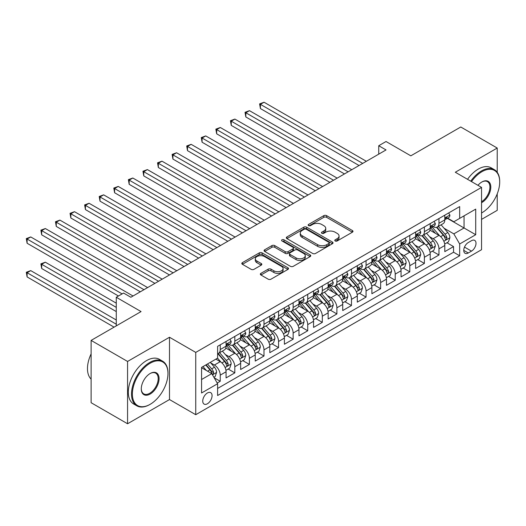 <?xml version="1.0" encoding="UTF-8"?>
<svg xmlns="http://www.w3.org/2000/svg" width="526" height="526" viewBox="0 0 526 526"><rect width="100%" height="100%" fill="white"/><g stroke="black" fill="none" stroke-linecap="round" stroke-linejoin="round"><path stroke-width="0.79" d="M335.187 240.967A1.42 0.815 0 0 0 337.186 240.967L352.394 232.19A2.025 1.17 0 0 0 352.992 231.361A2.025 1.17 0 0 0 352.394 230.533L326.633 215.66A2.025 1.17 0 0 0 323.773 215.66L308.565 224.438A1.42 0.815 0 0 0 308.151 225.016A1.42 0.815 0 0 0 308.565 225.595A1.42 0.815 0 0 0 310.564 225.595L312.536 224.457A6.476 3.741 0 0 1 321.695 224.457L323.838 225.7A6.476 3.741 0 0 1 325.739 228.343A6.476 3.741 0 0 1 323.838 230.986L321.873 232.124A1.42 0.815 0 0 0 321.458 232.702A1.42 0.815 0 0 0 321.873 233.281A1.42 0.815 0 0 0 323.878 233.281L325.844 232.144A6.476 3.741 0 0 1 335.003 232.144L337.153 233.386A6.476 3.741 0 0 1 339.053 236.029A6.476 3.741 0 0 1 337.153 238.672L335.187 239.81A1.42 0.815 0 0 0 334.773 240.389A1.42 0.815 0 0 0 335.187 240.967L335.187 239.81M207.408 403.764A6.601 3.807 120 0 0 211.715 397.945A6.601 3.807 120 0 0 210.709 392.659A6.601 3.807 120 0 0 207.408 392.988A6.601 3.807 120 0 0 203.095 398.8A6.601 3.807 120 0 0 204.108 404.086A6.601 3.807 120 0 0 207.408 403.764M260.935 273.342A2.025 1.17 0 0 0 260.344 274.164A2.025 1.17 0 0 0 260.935 274.993L268.161 279.168A2.025 1.17 0 0 0 271.028 279.168L287.913 269.417A2.025 1.17 0 0 0 288.511 268.589A2.025 1.17 0 0 0 287.913 267.76L262.152 252.888A2.025 1.17 0 0 0 259.292 252.888L242.401 262.638A2.025 1.17 0 0 0 241.809 263.467A2.025 1.17 0 0 0 242.401 264.289L251.132 269.332A2.025 1.17 0 0 0 253.992 269.332L261.225 265.157A2.025 1.17 0 0 0 261.816 264.335A2.025 1.17 0 0 0 261.225 263.506L256.892 261.008A5.418 3.123 0 0 1 255.307 258.799A5.418 3.123 0 0 1 258.647 255.906A5.418 3.123 0 0 1 264.552 256.583L281.509 266.38A5.418 3.123 0 0 1 283.1 268.589A5.418 3.123 0 0 1 279.753 271.475A5.418 3.123 0 0 1 273.855 270.798L271.028 269.167A2.025 1.17 0 0 0 268.161 269.167L260.935 273.342L260.935 274.993M497.221 172.298L497.221 148.043L460.769 126.996L410.826 155.827L386.031 141.514L378.746 145.728L386.031 149.936L130.849 297.262L123.564 293.054L116.272 297.262L116.272 325.89M127.568 361.454L127.568 423.759L169.497 399.55L169.497 337.251L127.568 361.454L91.116 340.407L141.06 311.576L116.272 297.262M169.497 337.251L195.744 352.407L481.546 187.401L481.546 249.699L195.744 414.705L195.744 352.407M497.221 148.043L455.299 172.245L481.546 187.401M312.681 253.466A2.025 1.17 0 0 0 315.541 253.466L332.432 243.716A2.025 1.17 0 0 0 333.024 242.887A2.025 1.17 0 0 0 332.432 242.059L306.665 227.186A2.025 1.17 0 0 0 303.804 227.186L286.913 236.937A2.025 1.17 0 0 0 286.322 237.765A2.025 1.17 0 0 0 286.913 238.594L312.681 253.466M282.541 241.276A1.42 0.815 0 0 1 283.981 241.473L283.981 239.79L310.176 254.913A2.025 1.17 0 0 1 310.767 255.735A2.025 1.17 0 0 1 310.176 256.563L293.284 266.314A2.025 1.17 0 0 1 290.418 266.314L264.657 251.441L264.657 249.791A2.025 1.17 0 0 0 264.065 250.613A2.025 1.17 0 0 0 264.657 251.441M264.657 249.791L271.883 245.616A2.025 1.17 0 0 1 274.75 245.616L285.197 251.645A2.025 1.17 0 0 0 288.057 251.645L292.857 248.877A2.025 1.17 0 0 0 293.449 248.055A2.025 1.17 0 0 0 292.857 247.227L281.975 240.947A1.42 0.815 0 0 1 281.561 240.369A1.42 0.815 0 0 1 282.436 239.613A1.42 0.815 0 0 1 283.981 239.79M127.568 423.759L91.116 402.712L91.116 340.407M481.546 219.388L497.221 210.341L497.221 193.857M217.212 383.033L220.236 381.284L214.187 377.793M210.742 362.92L214.404 365.037A8.252 4.76 60 0 1 220.236 375.137L226.068 371.77L226.068 377.918L234.82 372.868L228.185 369.035M225.325 354.504L228.988 356.615A8.252 4.76 60 0 1 234.82 366.721L240.652 363.354L240.652 369.495L249.403 364.446L242.769 360.612M239.909 346.082L243.571 348.199A8.252 4.76 60 0 1 249.403 358.298L255.235 354.932L255.235 361.079L263.986 356.03L257.352 352.196M254.492 337.666L258.154 339.776A8.252 4.76 60 0 1 263.986 349.882L269.818 346.516L269.818 352.657L278.563 347.607L271.929 343.78M269.075 329.25L272.731 331.36A8.252 4.76 60 0 1 278.563 341.466L284.402 338.093L284.402 344.241L293.146 339.191L286.512 335.358M283.652 320.827L287.314 322.944A8.252 4.76 60 0 1 293.146 333.043L298.978 329.677L298.978 335.825L307.73 330.769L301.096 326.942M298.235 312.411L301.898 314.522A8.252 4.76 60 0 1 307.73 324.627L313.562 321.261L313.562 327.402L322.313 322.353L315.679 318.519M312.819 303.989L316.481 306.106A8.252 4.76 60 0 1 322.313 316.205L328.145 312.839L328.145 318.986L336.896 313.937L330.256 310.103M327.402 295.573L331.058 297.683A8.252 4.76 60 0 1 336.896 307.789L342.728 304.423L342.728 310.564L351.473 305.514L344.839 301.687M341.979 287.15L345.641 289.267A8.252 4.76 60 0 1 351.473 299.366L357.305 296L357.305 302.148L366.057 297.098L359.422 293.265M356.562 278.734L360.225 280.845A8.252 4.76 60 0 1 366.057 290.95L371.889 287.584L371.889 293.732L380.64 288.675L374.006 284.849M371.146 270.318L374.808 272.429A8.252 4.76 60 0 1 380.64 282.534L386.472 279.161L386.472 285.309L395.223 280.259L388.589 276.426M385.729 261.895L389.391 264.013A8.252 4.76 60 0 1 395.223 274.112L401.055 270.745L401.055 276.893L409.8 271.837L403.166 268.01M400.306 253.479L403.968 255.59A8.252 4.76 60 0 1 409.8 265.696L415.639 262.329L415.639 268.47L424.383 263.421L417.749 259.588M414.889 245.057L418.551 247.174A8.252 4.76 60 0 1 424.383 257.273L430.215 253.907L430.215 260.054L438.967 255.005L438.967 248.857A8.252 4.76 -120 0 0 433.135 238.751L429.472 236.641M432.333 251.172L438.967 255.005M226.068 371.77A8.252 4.76 -120 0 0 220.236 361.671L215.864 359.14M240.652 363.354A8.252 4.76 -120 0 0 234.82 353.248L225.805 348.041M255.235 354.932A8.252 4.76 -120 0 0 249.403 344.832L240.382 339.625M269.818 346.516A8.252 4.76 -120 0 0 263.986 336.41L254.965 331.202M284.402 338.093A8.252 4.76 -120 0 0 278.563 327.994L269.549 322.786M298.978 329.677A8.252 4.76 -120 0 0 293.146 319.571L284.132 314.37M313.562 321.261A8.252 4.76 -120 0 0 307.73 311.155L298.709 305.948M328.145 312.839A8.252 4.76 -120 0 0 322.313 302.739L313.292 297.532M342.728 304.423A8.252 4.76 -120 0 0 336.896 294.317L327.876 289.109M357.305 296A8.252 4.76 -120 0 0 351.473 285.901L342.459 280.693M371.889 287.584A8.252 4.76 -120 0 0 366.057 277.478L357.042 272.271M386.472 279.161A8.252 4.76 -120 0 0 380.64 269.062L371.619 263.855M401.055 270.745A8.252 4.76 -120 0 0 395.223 260.64L386.202 255.439M415.639 262.329A8.252 4.76 -120 0 0 409.8 252.224L400.786 247.016M430.215 253.907A8.252 4.76 -120 0 0 424.383 243.808L415.369 238.6M471.487 240.691L468.278 242.545A6.391 3.689 120 0 0 464.103 248.173A6.391 3.689 120 0 0 465.083 253.302A6.391 3.689 120 0 0 468.278 252.98L471.487 251.132A6.391 3.689 120 0 0 475.662 245.497A6.391 3.689 120 0 0 474.682 240.375A6.391 3.689 120 0 0 471.487 240.691M201.576 379.516L211.781 373.624L217.613 383.724L217.613 395.513L459.671 255.761L459.671 243.972L453.839 233.873L444.056 228.218M217.613 383.724L201.576 392.988L201.576 367.391L217.613 358.134L217.613 346.345L459.671 206.593L459.671 218.382L475.714 209.118L475.714 234.714L459.671 243.972M228.909 344.451L228.988 344.491A8.252 4.76 60 0 0 233.11 344.905L238.942 341.532A8.252 4.76 -120 0 0 240.652 337.758L240.652 333.043M243.492 336.029L243.571 336.075A8.252 4.76 60 0 0 247.693 336.482L253.525 333.116A8.252 4.76 -120 0 0 255.235 329.342L255.235 324.627M258.075 327.613L258.154 327.659A8.252 4.76 60 0 0 262.277 328.066L268.109 324.7A8.252 4.76 -120 0 0 269.818 320.919L269.818 316.205M272.659 319.19L272.731 319.236A8.252 4.76 60 0 0 276.86 319.644L282.692 316.277A8.252 4.76 -120 0 0 284.402 312.503L284.402 307.789M287.242 310.774L287.314 310.82A8.252 4.76 60 0 0 291.437 311.228L297.275 307.861A8.252 4.76 -120 0 0 298.978 304.081L298.978 299.366M301.819 302.358L301.898 302.397A8.252 4.76 60 0 0 306.02 302.805L311.852 299.439A8.252 4.76 -120 0 0 313.562 295.665L313.562 290.95M316.402 293.935L316.481 293.981A8.252 4.76 60 0 0 320.604 294.389L326.436 291.023A8.252 4.76 -120 0 0 328.145 287.249L328.145 282.534M330.985 285.519L331.058 285.559A8.252 4.76 60 0 0 335.187 285.973L341.019 282.6A8.252 4.76 -120 0 0 342.728 278.826L342.728 274.112M345.569 277.097L345.641 277.143A8.252 4.76 60 0 0 349.77 277.55L355.602 274.184A8.252 4.76 -120 0 0 357.305 270.41L357.305 265.696M360.146 268.681L360.225 268.727A8.252 4.76 60 0 0 364.347 269.134L370.179 265.768A8.252 4.76 -120 0 0 371.889 261.987L371.889 257.273M374.729 260.265L374.808 260.304A8.252 4.76 60 0 0 378.93 260.712L384.762 257.345A8.252 4.76 -120 0 0 386.472 253.571L386.472 248.857M389.312 251.842L389.391 251.888A8.252 4.76 60 0 0 393.514 252.296L399.346 248.93A8.252 4.76 -120 0 0 401.055 245.149L401.055 240.435M403.896 243.426L403.968 243.466A8.252 4.76 60 0 0 408.097 243.88L413.929 240.507A8.252 4.76 -120 0 0 415.639 236.733L415.639 232.019M418.472 235.004L418.551 235.05A8.252 4.76 60 0 0 422.674 235.457L428.506 232.091A8.252 4.76 -120 0 0 430.215 228.317L430.215 223.603M217.613 388.438L453.55 252.224L453.55 246.582L444.799 251.632L444.799 245.491A8.252 4.76 -120 0 0 438.967 235.385L429.946 230.178M433.056 226.588L433.135 226.634A8.252 4.76 -120 0 0 437.257 227.041A8.252 4.76 -120 0 0 438.967 223.261L438.967 218.546M437.257 227.041L443.089 223.675A8.252 4.76 -120 0 0 444.799 219.894L444.799 215.18M220.236 344.832L220.236 349.547A8.252 4.76 60 0 1 218.533 353.321A8.252 4.76 60 0 1 217.613 353.656M218.533 353.321L224.365 349.954A8.252 4.76 -120 0 0 226.068 346.18L226.068 341.459M234.82 336.41L234.82 341.124A8.252 4.76 60 0 1 233.11 344.905M249.403 327.994L249.403 332.708A8.252 4.76 60 0 1 247.693 336.482M263.986 319.571L263.986 324.286A8.252 4.76 60 0 1 262.277 328.066M278.563 311.155L278.563 315.87A8.252 4.76 60 0 1 276.86 319.644M293.146 302.739L293.146 307.454A8.252 4.76 60 0 1 291.437 311.228M307.73 294.317L307.73 299.031A8.252 4.76 60 0 1 306.02 302.805M322.313 285.901L322.313 290.615A8.252 4.76 60 0 1 320.604 294.389M336.896 277.478L336.896 282.192A8.252 4.76 60 0 1 335.187 285.973M351.473 269.062L351.473 273.776A8.252 4.76 60 0 1 349.77 277.55M366.057 260.64L366.057 265.354A8.252 4.76 60 0 1 364.347 269.134M380.64 252.224L380.64 256.938A8.252 4.76 60 0 1 378.93 260.712M395.223 243.808L395.223 248.522A8.252 4.76 60 0 1 393.514 252.296M409.8 235.385L409.8 240.099A8.252 4.76 60 0 1 408.097 243.88M424.383 226.969L424.383 231.683A8.252 4.76 60 0 1 422.674 235.457M424.383 257.273L424.383 263.421M409.8 265.696L409.8 271.837M395.223 274.112L395.223 280.259M380.64 282.534L380.64 288.675M366.057 290.95L366.057 297.098M351.473 299.366L351.473 305.514M336.896 307.789L336.896 313.937M322.313 316.205L322.313 322.353M307.73 324.627L307.73 330.769M293.146 333.043L293.146 339.191M278.563 341.466L278.563 347.607M263.986 349.882L263.986 356.03M249.403 358.298L249.403 364.446M234.82 366.721L234.82 372.868M220.236 375.137L220.236 381.284M211.781 373.624L201.576 367.727M453.839 233.873L464.05 227.975L464.05 215.857L475.714 209.118M447.35 218.336L475.714 234.714M447.639 218.165L453.839 221.748L459.671 218.382M169.497 399.55L195.744 414.705M378.746 145.728L378.746 154.144M446.916 242.756L453.55 246.582M453.55 252.224L459.671 255.761M335.752 241.164L337.153 240.356A6.476 3.741 0 0 0 339.053 237.713L339.053 236.029M325.739 228.343L325.739 230.026A6.476 3.741 0 0 1 323.838 232.67L322.438 233.485M352.367 232.203L326.633 217.343A2.025 1.17 0 0 0 323.773 217.343L309.13 225.799M332.406 243.729L306.665 228.869A2.025 1.17 0 0 0 303.804 228.869L286.94 238.607M328.849 243.466A1.42 0.815 0 0 0 329.269 242.887A1.42 0.815 0 0 0 328.849 242.308L306.237 229.251A1.42 0.815 0 0 0 304.232 229.251L302.154 230.454A6.476 3.741 0 0 0 300.261 233.097A6.476 3.741 0 0 0 302.154 235.74L317.619 244.662A6.476 3.741 0 0 0 326.777 244.662L328.849 243.466L328.849 245.149A1.42 0.815 0 0 0 329.269 244.57L329.269 242.887M300.261 233.097L300.261 234.78A6.476 3.741 0 0 0 302.154 237.423L302.154 235.74M328.849 245.149L326.777 246.346A6.476 3.741 0 0 1 317.619 246.346L302.154 237.423M264.683 251.454L271.883 247.299L271.883 245.616M293.449 248.055L293.449 249.738A2.025 1.17 0 0 1 292.857 250.56L288.057 253.328A2.025 1.17 0 0 1 285.197 253.328L274.75 247.299A2.025 1.17 0 0 0 271.883 247.299M283.981 241.473L310.143 256.583M296.039 257.904A5.418 3.123 0 0 0 301.937 258.582A5.418 3.123 0 0 0 305.284 255.695A5.418 3.123 0 0 0 303.699 253.486L297.723 250.034A2.025 1.17 0 0 0 294.856 250.034L290.063 252.802A2.025 1.17 0 0 0 289.471 253.631A2.025 1.17 0 0 0 290.063 254.459L296.039 257.904L296.039 259.588A5.418 3.123 0 0 0 301.937 260.271A5.418 3.123 0 0 0 305.284 257.378L305.284 255.695M289.471 253.631L289.471 255.314A2.025 1.17 0 0 0 290.063 256.142L290.063 254.459M296.039 259.588L290.063 256.142M283.1 268.589L283.1 270.272A5.418 3.123 0 0 1 279.753 273.158A5.418 3.123 0 0 1 273.855 272.481L271.028 270.851A2.025 1.17 0 0 0 268.161 270.851L260.962 275.006M255.307 258.799L255.307 260.482A5.418 3.123 0 0 0 256.892 262.691L256.892 261.008M261.192 265.176L256.892 262.691M287.886 269.43L262.152 254.571A2.025 1.17 0 0 0 259.292 254.571L242.427 264.308M444.674 244.044L448.448 241.868L449.901 237.66A5.464 3.156 -120 0 0 447.777 232.531L441.11 224.812M439.775 235.918L432.162 227.1M435.443 233.353L431.024 228.238A13.097 7.561 -120 0 0 430.616 227.778M260.409 142.23L329.894 182.351L231.249 125.392L231.249 121.184L234.892 119.08L337.186 178.136M436.514 227.337L443.254 235.135A5.464 3.156 60 0 1 445.2 238.903L445.601 239.554L446.337 239.448L446.955 237.89A5.464 3.156 -120 0 0 445.003 234.129L438.342 226.417M436.909 227.206L444.154 235.589A2.781 1.604 60 0 1 444.851 236.68L446.955 237.89M448.665 212.951L449.901 215.095A5.464 3.156 60 0 1 448.77 217.514L446.002 219.112A5.464 3.156 -120 0 0 446.955 217.856L446.837 217.37M362.703 163.408L260.409 104.345L264.059 102.241L366.346 161.298M444.983 219.368L445.003 219.368A5.464 3.156 -120 0 0 446.002 219.112M446.245 217.448L446.955 217.856C446.607 217.034 446.028 217.37 445.2 218.869A5.464 3.156 60 0 1 444.799 219.644M359.061 165.512L260.409 108.56L260.409 104.345L259.607 103.885L264.059 102.241M260.409 108.56L259.607 103.885M481.546 212.991L481.908 212.78L481.546 212.991A25.156 14.524 120 0 0 481.908 212.78L481.908 212.78A25.156 14.524 120 0 0 499.7 181.97A25.156 14.524 120 0 0 481.908 171.7A25.156 14.524 120 0 0 471.5 181.595M470.744 181.161A25.781 14.886 -60 0 1 481.474 170.943A25.781 14.886 -60 0 1 494.361 169.661A25.781 14.886 -60 0 1 499.7 181.463L499.7 181.97M477.956 185.323A12.578 7.265 -60 0 1 481.908 181.97A12.578 7.265 -60 0 1 490.804 187.105A12.578 7.265 -60 0 1 481.908 202.51A12.578 7.265 -60 0 1 481.546 202.714M467.535 179.313A25.781 14.886 -60 0 1 478.265 169.089A25.781 14.886 -60 0 1 491.152 167.814L494.361 169.661M481.546 201.708A11.96 6.904 120 0 0 489.298 191.168A11.96 6.904 120 0 0 487.451 181.628A11.96 6.904 120 0 0 481.691 182.101M149.732 404.56L150.173 404.31A25.156 14.524 120 0 0 167.965 373.493A25.156 14.524 120 0 0 150.173 363.223A25.156 14.524 120 0 0 132.381 394.04A25.156 14.524 120 0 0 150.173 404.31L149.732 404.56A25.781 14.886 -60 0 1 136.845 405.835A25.781 14.886 -60 0 1 132.894 385.183A25.781 14.886 -60 0 1 149.732 362.467A25.781 14.886 -60 0 1 162.626 361.191A25.781 14.886 -60 0 1 167.965 372.993L167.965 373.493M150.173 394.04A12.578 7.265 -60 0 1 141.277 388.905A12.578 7.265 -60 0 1 150.173 373.493L150.173 373.493A12.578 7.265 -60 0 1 159.069 378.635A12.578 7.265 -60 0 1 150.173 394.04M141.284 388.648A11.96 6.904 120 0 0 143.756 393.875A11.96 6.904 120 0 0 149.732 393.284A11.96 6.904 120 0 0 157.55 382.737A11.96 6.904 120 0 0 155.716 373.158A11.96 6.904 120 0 0 149.949 373.624M136.845 405.835L133.637 403.988A25.781 14.886 -60 0 1 129.685 383.329A25.781 14.886 -60 0 1 146.53 360.612A25.781 14.886 -60 0 1 159.417 359.337L162.626 361.191M91.116 379.134A25.781 14.886 -60 0 1 91.116 353.88M430.097 252.46L433.865 250.291L435.318 246.076A5.464 3.156 -120 0 0 433.194 240.947L426.527 233.235M425.192 244.34L417.578 235.523M420.859 241.769L416.441 236.654A13.097 7.561 -120 0 0 416.04 236.2M245.833 150.653L315.311 190.767L216.666 133.814L216.666 129.606L220.309 127.502L322.602 186.559M421.931 235.753L428.67 243.558A5.464 3.156 60 0 1 430.623 247.319L431.018 247.97L431.754 247.864L432.372 246.313A5.464 3.156 -120 0 0 430.419 242.545L423.759 234.833M422.332 235.628L429.571 244.011A2.781 1.604 60 0 1 430.275 245.103L432.372 246.313M415.514 260.883L419.281 258.707L420.741 254.499A5.464 3.156 -120 0 0 418.611 249.363L411.95 241.651M410.615 252.756L403.001 243.939M406.282 250.192L401.857 245.077A13.097 7.561 -120 0 0 401.456 244.616M231.249 159.069L300.727 199.183L202.083 142.23L202.083 138.022L205.732 135.918L308.019 194.975M407.354 244.176L414.087 251.974A5.464 3.156 60 0 1 416.04 255.741L416.434 256.386L417.177 256.287L417.789 254.729A5.464 3.156 -120 0 0 415.842 250.968L409.175 243.249M407.749 244.044L414.988 252.427A2.781 1.604 60 0 1 415.691 253.519L417.789 254.729M400.93 269.299L404.698 267.123L406.157 262.915A5.464 3.156 -120 0 0 404.027 257.786L397.367 250.074M396.032 261.179L388.418 252.362M391.699 258.608L387.281 253.493A13.097 7.561 -120 0 0 386.873 253.039M216.666 167.492L286.151 207.606L187.499 150.653L187.499 146.445L191.148 144.334L293.442 203.398M392.771 252.592L399.51 260.396A5.464 3.156 60 0 1 401.456 264.157L401.857 264.808L402.594 264.703L403.205 263.151A5.464 3.156 -120 0 0 401.259 259.384L394.599 251.671M393.165 252.467L400.404 260.85A2.781 1.604 60 0 1 401.108 261.935L403.205 263.151M386.347 277.721L390.114 275.545L391.574 271.337A5.464 3.156 -120 0 0 389.444 266.202L382.783 258.49M381.449 269.595L373.835 260.778M377.116 267.03L372.697 261.909A13.097 7.561 -120 0 0 372.29 261.455M202.083 175.908L271.567 216.022L172.922 159.069L172.922 154.861L176.565 152.757L278.859 211.814M378.187 261.008L384.927 268.812A5.464 3.156 60 0 1 386.873 272.58L387.274 273.224L388.01 273.119L388.622 271.567A5.464 3.156 -120 0 0 386.676 267.8L380.015 260.087M378.582 260.883L385.828 269.266A2.781 1.604 60 0 1 386.525 270.357L388.622 271.567M434.082 221.367L435.318 223.517A5.464 3.156 60 0 1 434.187 225.93L431.419 227.534A5.464 3.156 -120 0 0 432.372 226.272L432.254 225.792M348.12 171.824L245.833 112.768L249.475 110.664L351.769 169.72M430.399 227.791L430.419 227.791A5.464 3.156 -120 0 0 431.419 227.534M431.662 225.864L432.372 226.272C432.024 225.45 431.445 225.785 430.623 227.285A5.464 3.156 60 0 1 430.215 228.06M344.477 173.928L245.833 116.976L245.833 112.768L245.031 112.301L249.475 110.664M245.833 116.976L245.031 112.301M419.498 229.79L420.741 231.933A5.464 3.156 60 0 1 419.61 234.353L416.835 235.95A5.464 3.156 -120 0 0 417.789 234.695L417.67 234.208M333.537 180.24L230.447 120.724L234.892 119.08M415.816 236.207L415.842 236.207A5.464 3.156 -120 0 0 416.835 235.95M417.085 234.287L417.789 234.695C417.447 233.873 416.862 234.208 416.04 235.701A5.464 3.156 60 0 1 415.639 236.483M231.249 125.392L230.447 120.724M404.915 238.206L406.157 240.356A5.464 3.156 60 0 1 405.027 242.769L402.252 244.373A5.464 3.156 -120 0 0 403.205 243.111L403.094 242.624M318.96 188.663L215.864 129.14L220.309 127.502M401.239 244.629L401.259 244.629A5.464 3.156 -120 0 0 402.252 244.373M402.502 242.703L403.205 243.111C402.863 242.289 402.278 242.624 401.456 244.123A5.464 3.156 60 0 1 401.055 244.899M216.666 133.814L215.864 129.14M390.338 246.628L391.574 248.772A5.464 3.156 60 0 1 390.443 251.191L387.675 252.789A5.464 3.156 -120 0 0 388.622 251.533L388.51 251.047M304.376 197.079L201.28 137.562L205.732 135.918M386.656 253.045L386.676 253.045A5.464 3.156 -120 0 0 387.675 252.789M387.918 251.126L388.622 251.533C388.28 250.705 387.695 251.047 386.873 252.539A5.464 3.156 60 0 1 386.472 253.315M202.083 142.23L201.28 137.562M371.77 286.137L375.538 283.961L376.991 279.753A5.464 3.156 -120 0 0 374.867 274.625L368.2 266.906M366.865 278.011L359.251 269.2M362.532 275.446L358.114 270.331A13.097 7.561 -120 0 0 357.706 269.871M187.499 184.33L256.984 224.444L158.339 167.492L158.339 163.277L161.982 161.173L264.276 220.23M363.604 269.43L370.343 277.235A5.464 3.156 60 0 1 372.296 280.996L372.691 281.647L373.427 281.541L374.045 279.983A5.464 3.156 -120 0 0 372.092 276.222L365.432 268.51M364.005 269.305L371.244 277.689A2.781 1.604 60 0 1 371.948 278.773L374.045 279.983M375.755 255.044L376.991 257.188A5.464 3.156 60 0 1 375.86 259.607L373.092 261.205A5.464 3.156 -120 0 0 374.045 259.949L373.927 259.463M289.793 205.502L186.704 145.978L191.148 144.334M372.073 261.461L372.092 261.461A5.464 3.156 -120 0 0 373.092 261.205M373.335 259.542L374.045 259.949C373.697 259.127 373.118 259.463 372.296 260.962A5.464 3.156 60 0 1 371.889 261.738M187.499 150.653L186.704 145.978M357.187 294.56L360.954 292.384L362.414 288.169A5.464 3.156 -120 0 0 360.284 283.041L353.623 275.328M352.288 286.433L344.668 277.616M347.956 283.862L343.531 278.747A13.097 7.561 -120 0 0 343.13 278.293M172.922 192.746L242.401 232.86L143.756 175.908L143.756 171.7L147.405 169.596L249.692 228.652M349.021 277.846L355.76 285.651A5.464 3.156 60 0 1 357.713 289.412L358.107 290.063L358.844 289.957L359.462 288.406A5.464 3.156 -120 0 0 357.516 284.638L350.849 276.926M349.422 277.721L356.661 286.105A2.781 1.604 60 0 1 357.364 287.196L359.462 288.406M361.171 263.46L362.414 265.61A5.464 3.156 60 0 1 361.283 268.03L358.508 269.628A5.464 3.156 -120 0 0 359.462 268.365L359.343 267.885M275.21 213.918L172.12 154.401L176.565 152.757M357.489 269.884L357.516 269.884A5.464 3.156 -120 0 0 358.508 269.628M358.758 267.958L359.462 268.365C359.12 267.543 358.535 267.879 357.713 269.378A5.464 3.156 60 0 1 357.305 270.154M172.922 159.069L172.12 154.401M342.604 302.976L346.371 300.8L347.831 296.592A5.464 3.156 -120 0 0 345.7 291.457L339.04 283.744M337.705 294.849L330.091 286.032M333.372 292.285L328.954 287.17A13.097 7.561 -120 0 0 328.546 286.709M158.339 201.162L227.824 241.276L129.172 184.324L129.172 180.116L132.822 178.012L235.109 237.068M334.444 286.269L341.183 294.067A5.464 3.156 60 0 1 343.13 297.834L343.524 298.479L344.267 298.38L344.878 296.822A5.464 3.156 -120 0 0 342.932 293.061L336.265 285.348M334.838 286.137L342.078 294.521A2.781 1.604 60 0 1 342.781 295.612L344.878 296.822M346.588 271.883L347.831 274.026A5.464 3.156 60 0 1 346.7 276.446L343.925 278.044A5.464 3.156 -120 0 0 344.878 276.788L344.767 276.301M260.633 222.34L157.537 162.817L161.982 161.173M342.906 278.3L342.932 278.3A5.464 3.156 -120 0 0 343.925 278.044M344.175 276.38L344.878 276.788C344.537 275.966 343.951 276.301 343.13 277.794A5.464 3.156 60 0 1 342.728 278.576M158.339 167.492L157.537 162.817M328.02 311.392L331.788 309.222L333.247 305.008A5.464 3.156 -120 0 0 331.117 299.879L324.457 292.167M323.122 303.272L315.508 294.455M318.789 300.701L314.37 295.586A13.097 7.561 -120 0 0 313.963 295.132M143.756 209.585L213.24 249.699L114.596 192.746L114.596 188.538L118.238 186.434L220.532 245.491M319.861 294.685L326.6 302.489A5.464 3.156 60 0 1 328.546 306.25L328.947 306.901L329.684 306.796L330.295 305.244A5.464 3.156 -120 0 0 328.349 301.477L321.688 293.764M320.255 294.56L327.501 302.943A2.781 1.604 60 0 1 328.198 304.028L330.295 305.244M332.011 280.299L333.247 282.449A5.464 3.156 60 0 1 332.116 284.862L329.348 286.466A5.464 3.156 -120 0 0 330.295 285.204L330.183 284.724M246.05 230.756L142.954 171.233L147.405 169.596M328.329 286.723L328.349 286.723A5.464 3.156 -120 0 0 329.348 286.466M329.592 284.796L330.295 285.204C329.953 284.382 329.368 284.717 328.546 286.216A5.464 3.156 60 0 1 328.145 286.992M143.756 175.908L142.954 171.233M313.437 319.815L317.211 317.638L318.664 313.43A5.464 3.156 -120 0 0 316.54 308.295L309.873 300.583M308.538 311.688L300.925 302.871M304.206 309.124L299.787 304.002A13.097 7.561 -120 0 0 299.379 303.548M129.172 218.001L198.657 258.115L100.012 201.162L100.012 196.954L103.655 194.85L205.949 253.907M305.277 303.108L312.017 310.905A5.464 3.156 60 0 1 313.963 314.673L314.364 315.317L315.1 315.212L315.718 313.66A5.464 3.156 -120 0 0 313.766 309.899L307.105 302.18M305.672 302.976L312.917 311.359A2.781 1.604 60 0 1 313.614 312.451L315.718 313.66M317.428 288.721L318.664 290.865A5.464 3.156 60 0 1 317.533 293.284L314.765 294.882A5.464 3.156 -120 0 0 315.718 293.626L315.6 293.14M231.466 239.172L128.37 179.655L132.822 178.012M313.746 295.139L313.766 295.139A5.464 3.156 -120 0 0 314.765 294.882M315.008 293.219L315.718 293.626C315.37 292.798 314.791 293.14 313.963 294.632A5.464 3.156 60 0 1 313.562 295.415M129.172 184.324L128.37 179.655M298.86 328.231L302.628 326.054L304.081 321.846A5.464 3.156 -120 0 0 301.957 316.718L295.296 309.005M293.955 320.11L286.341 311.293M289.622 317.54L285.204 312.424A13.097 7.561 -120 0 0 284.803 311.971M114.596 226.423L184.074 266.537L85.429 209.585L85.429 205.37L89.078 203.266L191.365 262.323M290.694 311.524L297.433 319.328A5.464 3.156 60 0 1 299.386 323.089L299.781 323.74L300.517 323.635L301.135 322.083A5.464 3.156 -120 0 0 299.182 318.315L292.522 310.603M291.095 311.399L298.334 319.782A2.781 1.604 60 0 1 299.038 320.867L301.135 322.083M302.844 297.137L304.081 299.287A5.464 3.156 60 0 1 302.95 301.7L300.182 303.305A5.464 3.156 -120 0 0 301.135 302.042L301.017 301.556M216.883 247.595L113.794 188.071L118.238 186.434M299.162 303.555L299.182 303.555A5.464 3.156 -120 0 0 300.182 303.305M300.425 301.635L301.135 302.042C300.793 301.22 300.208 301.556 299.386 303.055A5.464 3.156 60 0 1 298.978 303.831M114.596 192.746L113.794 188.071M284.277 336.653L288.044 334.477L289.504 330.269A5.464 3.156 -120 0 0 287.374 325.134L280.713 317.421M279.378 328.526L271.764 319.709M275.045 325.956L270.627 320.84A13.097 7.561 -120 0 0 270.219 320.387M100.012 234.839L169.49 274.953L70.846 218.001L70.846 213.793L74.495 211.689L176.782 270.745M276.117 319.94L282.856 327.744A5.464 3.156 60 0 1 284.803 331.511L285.197 332.156L285.94 332.051L286.552 330.499A5.464 3.156 -120 0 0 284.605 326.731L277.938 319.019M276.512 319.815L283.751 328.198A2.781 1.604 60 0 1 284.454 329.289L286.552 330.499M288.261 305.553L289.504 307.703A5.464 3.156 60 0 1 288.373 310.123L285.598 311.721A5.464 3.156 -120 0 0 286.552 310.465L286.44 309.978M202.3 256.011L99.21 196.494L103.655 194.85M284.579 311.977L284.605 311.977A5.464 3.156 -120 0 0 285.598 311.721M285.848 310.057L286.552 310.465C286.21 309.636 285.625 309.978 284.803 311.471A5.464 3.156 60 0 1 284.402 312.247M100.012 201.162L99.21 196.494M269.693 345.069L273.461 342.893L274.92 338.685A5.464 3.156 -120 0 0 272.79 333.556L266.13 325.837M264.795 336.942L257.181 328.125M260.462 334.378L256.044 329.263A13.097 7.561 -120 0 0 255.636 328.803M85.429 243.255L154.914 283.376L56.269 226.423L56.269 222.209L59.911 220.105L162.205 279.161M261.534 328.362L268.273 336.16A5.464 3.156 60 0 1 270.219 339.928L270.62 340.578L271.357 340.473L271.968 338.915A5.464 3.156 -120 0 0 270.022 335.154L263.362 327.442M261.928 328.231L269.167 336.62A2.781 1.604 60 0 1 269.871 337.705L271.968 338.915M273.684 313.976L274.92 316.119A5.464 3.156 60 0 1 273.79 318.539L271.022 320.137A5.464 3.156 -120 0 0 271.968 318.881L271.857 318.394M187.723 264.433L84.627 204.91L89.078 203.266M270.002 320.393L270.022 320.393A5.464 3.156 -120 0 0 271.022 320.137M271.265 318.473L271.968 318.881C271.626 318.059 271.041 318.394 270.219 319.893A5.464 3.156 60 0 1 269.818 320.669M85.429 209.585L84.627 204.91M255.11 353.485L258.877 351.315L260.337 347.101A5.464 3.156 -120 0 0 258.213 341.972L251.546 334.26M250.212 345.365L242.598 336.548M245.879 342.794L241.46 337.679A13.097 7.561 -120 0 0 241.053 337.225M70.846 251.678L140.33 291.792L41.685 234.839L41.685 230.631L45.328 228.527L147.622 287.584M246.95 336.778L253.69 344.583A5.464 3.156 60 0 1 255.636 348.343L256.037 348.994L256.773 348.889L257.385 347.338A5.464 3.156 -120 0 0 255.439 343.57L248.778 335.858M247.345 336.653L254.591 345.036A2.781 1.604 60 0 1 255.288 346.128L257.385 347.338M259.101 322.392L260.337 324.542A5.464 3.156 60 0 1 259.206 326.962L256.438 328.559A5.464 3.156 -120 0 0 257.385 327.297L257.273 326.817M173.139 272.849L70.043 213.326L74.495 211.689M255.419 328.816L255.439 328.816A5.464 3.156 -120 0 0 256.438 328.559M256.681 326.889L257.385 327.297C257.043 326.475 256.458 326.81 255.636 328.309A5.464 3.156 60 0 1 255.235 329.085M70.846 218.001L70.043 213.326M240.533 361.908L244.301 359.731L245.754 355.523A5.464 3.156 -120 0 0 243.63 350.388L236.963 342.676M235.628 353.781L228.014 344.964M231.295 351.217L226.877 346.101A13.097 7.561 -120 0 0 226.469 345.641M56.269 260.094L118.455 296L27.102 243.255L27.102 239.047L30.745 236.943L133.039 296M232.367 345.201L239.106 352.999A5.464 3.156 60 0 1 241.059 356.766L241.454 357.41L242.19 357.312L242.808 355.754A5.464 3.156 -120 0 0 240.855 351.993L234.195 344.274M232.768 345.069L240.007 353.452A2.781 1.604 60 0 1 240.711 354.544L242.808 355.754M244.518 330.815L245.754 332.958A5.464 3.156 60 0 1 244.623 335.378L241.855 336.975A5.464 3.156 -120 0 0 242.808 335.719L242.69 335.233M158.556 281.265L55.467 221.748L59.911 220.105M240.836 337.232L240.855 337.232A5.464 3.156 -120 0 0 241.855 336.975M242.098 335.312L242.808 335.719C242.46 334.898 241.881 335.233 241.059 336.725A5.464 3.156 60 0 1 240.652 337.508M56.269 226.423L55.467 221.748M225.95 370.324L229.717 368.147L231.177 363.939A5.464 3.156 -120 0 0 229.047 358.811L222.386 351.098M221.051 362.204L217.56 358.16M216.719 359.633L216.147 358.975M116.272 303.16L45.328 262.198L41.685 264.302L41.685 268.516L116.272 311.576M217.79 353.617L224.523 361.421A5.464 3.156 60 0 1 226.476 365.182L226.87 365.833L227.613 365.728L228.225 364.176A5.464 3.156 -120 0 0 226.279 360.409L219.612 352.696M218.185 353.492L225.424 361.875A2.781 1.604 60 0 1 226.127 362.96L228.225 364.176M41.685 268.516L40.883 263.842L116.272 307.368M40.883 263.842L45.328 262.198M229.934 339.231L231.177 341.381A5.464 3.156 60 0 1 230.046 343.794L227.271 345.398A5.464 3.156 -120 0 0 228.225 344.135L228.106 343.649M143.973 289.688L40.883 230.164L45.328 228.527M226.252 345.654L226.279 345.654A5.464 3.156 -120 0 0 227.271 345.398M227.521 343.728L228.225 344.135C227.883 343.314 227.298 343.649 226.476 345.148A5.464 3.156 60 0 1 226.068 345.924M41.685 234.839L40.883 230.164M213.898 377.287L215.134 376.57L216.594 372.362A5.464 3.156 -120 0 0 214.463 367.227L210.268 362.375M206.356 370.488L202.977 366.583M202.135 368.055L201.576 367.404M116.272 319.992L30.745 270.62L27.102 272.724L27.102 276.932L114.083 327.152M205.751 364.985L209.946 369.837A5.464 3.156 60 0 1 211.893 373.605L212.287 374.249L213.03 374.144L213.641 372.592A5.464 3.156 -120 0 0 211.695 368.825L207.5 363.972M206.087 364.788L210.841 370.291A2.781 1.604 60 0 1 211.544 371.382L213.641 372.592M27.102 276.932L26.3 272.258L116.272 324.207M26.3 272.258L30.745 270.62M122.104 293.896L26.3 238.587L30.745 236.943M27.102 243.255L26.3 238.587M214.404 365.037L220.236 361.671M228.988 356.615L234.82 353.248M243.571 348.199L249.403 344.832M258.154 339.776L263.986 336.41M272.731 331.36L278.563 327.994M287.314 322.944L293.146 319.571M301.898 314.522L307.73 311.155M316.481 306.106L322.313 302.739M331.058 297.683L336.896 294.317M345.641 289.267L351.473 285.901M360.225 280.845L366.057 277.478M374.808 272.429L380.64 269.062M389.391 264.013L395.223 260.64M403.968 255.59L409.8 252.224M418.551 247.174L424.383 243.808M433.135 238.751L438.967 235.385M438.967 223.261L444.799 219.894M220.236 349.547L226.068 346.18M234.82 341.124L240.652 337.758M249.403 332.708L255.235 329.342M263.986 324.286L269.818 320.919M278.563 315.87L284.402 312.503M293.146 307.454L298.978 304.081M307.73 299.031L313.562 295.665M322.313 290.615L328.145 287.249M336.896 282.192L342.728 278.826M351.473 273.776L357.305 270.41M366.057 265.354L371.889 261.987M380.64 256.938L386.472 253.571M395.223 248.522L401.055 245.149M409.8 240.099L415.639 236.733M424.383 231.683L430.215 228.317M438.967 248.857L444.799 245.491M464.491 247.095L471.487 251.132M463.754 250.369L468.278 252.98M337.153 240.356L337.153 238.672M321.873 233.281L321.873 232.124M323.838 232.67L323.838 230.986M308.565 225.595L308.565 224.438M323.773 217.343L323.773 215.66M326.633 217.343L326.633 215.66M352.394 232.19L352.394 230.533M286.913 238.594L286.913 236.937M303.804 228.869L303.804 227.186M306.665 228.869L306.665 227.186M332.432 243.716L332.432 242.059M317.619 246.346L317.619 244.662M326.777 246.346L326.777 244.662M274.75 247.299L274.75 245.616M285.197 253.328L285.197 251.645M288.057 253.328L288.057 251.645M292.857 250.56L292.857 248.877M310.176 256.563L310.176 254.913M268.161 270.851L268.161 269.167M271.028 270.851L271.028 269.167M273.855 272.481L273.855 270.798M261.225 265.157L261.225 263.506M242.401 264.289L242.401 262.638M259.292 254.571L259.292 252.888M262.152 254.571L262.152 252.888M287.913 269.417L287.913 267.76M443.845 241.243L449.868 237.765M445.003 234.129L447.777 232.531M440.65 236.641L443.254 235.135M449.868 215.035L444.799 217.961M429.262 249.659L435.285 246.181M430.419 242.545L433.194 240.947M426.067 245.063L428.67 243.558M414.679 258.082L420.701 254.604M415.842 250.968L418.611 249.363M411.483 253.479L414.087 251.974M400.095 266.498L406.118 263.02M401.259 259.384L404.027 257.786M396.9 261.902L399.51 260.396M385.519 274.92L391.541 271.442M386.676 267.8L389.444 266.202M382.323 270.318L384.927 268.812M435.285 223.451L430.215 226.377M420.701 231.874L415.639 234.8M406.118 240.29L401.055 243.216M391.541 248.706L386.472 251.632M370.935 283.336L376.958 279.858M372.092 276.222L374.867 274.625M367.74 278.734L370.343 277.235M376.958 257.129L371.889 260.054M356.352 291.752L362.375 288.274M357.516 284.638L360.284 283.041M353.156 287.157L355.76 285.651M362.375 265.545L357.305 268.47M341.768 300.175L347.791 296.697M342.932 293.061L345.7 291.457M338.573 295.573L341.183 294.067M347.791 273.967L342.728 276.893M327.185 308.591L333.214 305.113M328.349 301.477L331.117 299.879M323.99 303.995L326.6 302.489M333.214 282.383L328.145 285.309M312.608 317.014L318.631 313.535M313.766 309.899L316.54 308.295M309.413 312.411L312.017 310.905M318.631 290.806L313.562 293.725M298.025 325.43L304.048 321.951M299.182 318.315L301.957 316.718M294.83 320.827L297.433 319.328M304.048 299.222L298.978 302.148M283.442 333.846L289.464 330.374M284.605 326.731L287.374 325.134M280.246 329.25L282.856 327.744M289.464 307.638L284.402 310.564M268.858 342.268L274.881 338.79M270.022 335.154L272.79 333.556M265.663 337.666L268.273 336.16M274.881 316.06L269.818 318.986M254.282 350.684L260.304 347.206M255.439 343.57L258.213 341.972M251.086 346.088L253.69 344.583M260.304 324.476L255.235 327.402M239.698 359.107L245.721 355.629M240.855 351.993L243.63 350.388M236.503 354.504L239.106 352.999M245.721 332.899L240.652 335.825M225.115 367.523L231.138 364.045M226.279 360.409L229.047 358.811M221.919 362.927L224.523 361.421M231.138 341.315L226.068 344.241M212.471 374.821L216.554 372.467M211.695 368.825L214.463 367.227M207.586 371.198L209.946 369.837"/></g></svg>
